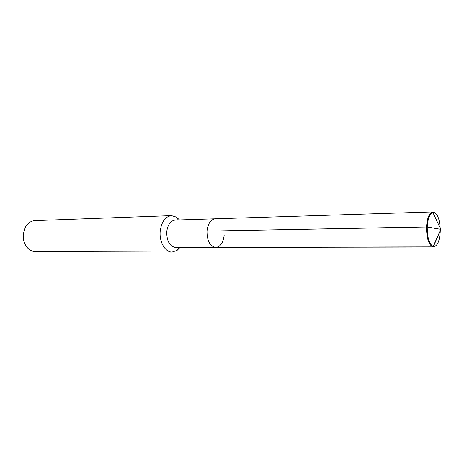 <?xml version="1.0" encoding="UTF-8"?>
<svg xmlns="http://www.w3.org/2000/svg" width="464" height="464" viewBox="0 0 464 464"><rect width="100%" height="100%" fill="white"/><g stroke="black" fill="none" stroke-linecap="round" stroke-linejoin="round"><path stroke-width="0.7" d="M435.853 245.827L433.248 247.01C428.835 245.363 426.59 238.67 426.515 226.942L206.985 231.118C207.924 223.607 210.685 219.507 215.273 218.811L432.86 211.92L435.302 213.028M440.255 230.614L440.22 231.838C439.576 241.094 437.43 246.001 433.776 246.558L433.411 246.506C429.316 244.453 427.251 237.951 427.228 226.995L206.985 231.118C207.924 223.607 210.685 219.507 215.273 218.811L175.206 220.075C170.514 220.754 167.684 224.692 166.721 231.884C166.733 241.216 169.714 246.425 175.665 247.515L215.748 247.44C209.937 246.297 207.014 240.862 206.985 231.118C207.014 240.862 209.937 246.297 215.748 247.44C220.475 246.778 223.288 242.655 224.193 235.062M172.098 252.08L35.525 251.662C31.424 251.529 28.101 249.371 25.561 245.201C23.681 241.831 22.927 238.107 23.299 234.018L25.259 227.424C27.666 223.172 30.908 220.905 35.003 220.632L171.489 215.632C165.254 216.543 161.484 221.769 160.19 231.304C159.135 241.941 165.254 252.37 172.098 252.08L177.109 250.374L179.928 247.503M171.489 215.632L176.552 217.169L179.464 219.942M214.67 247.329L432.61 246.883L433.156 246.436L440.8 229.344L432.842 212.437C429.67 213.776 427.796 218.631 427.228 226.995L440.8 229.344L426.515 226.942C427.164 217.929 429.212 212.93 432.663 211.932L432.86 211.92M432.842 212.437L433.208 212.367C437.297 213.086 439.646 218.712 440.249 229.245M178.669 247.509L177.109 250.374M178.205 219.982L176.552 217.169M440.8 229.344L433.411 246.506M433.776 246.558L433.248 247.01M215.748 247.44L433.446 247.022M433.208 212.367L432.663 211.932"/></g></svg>
